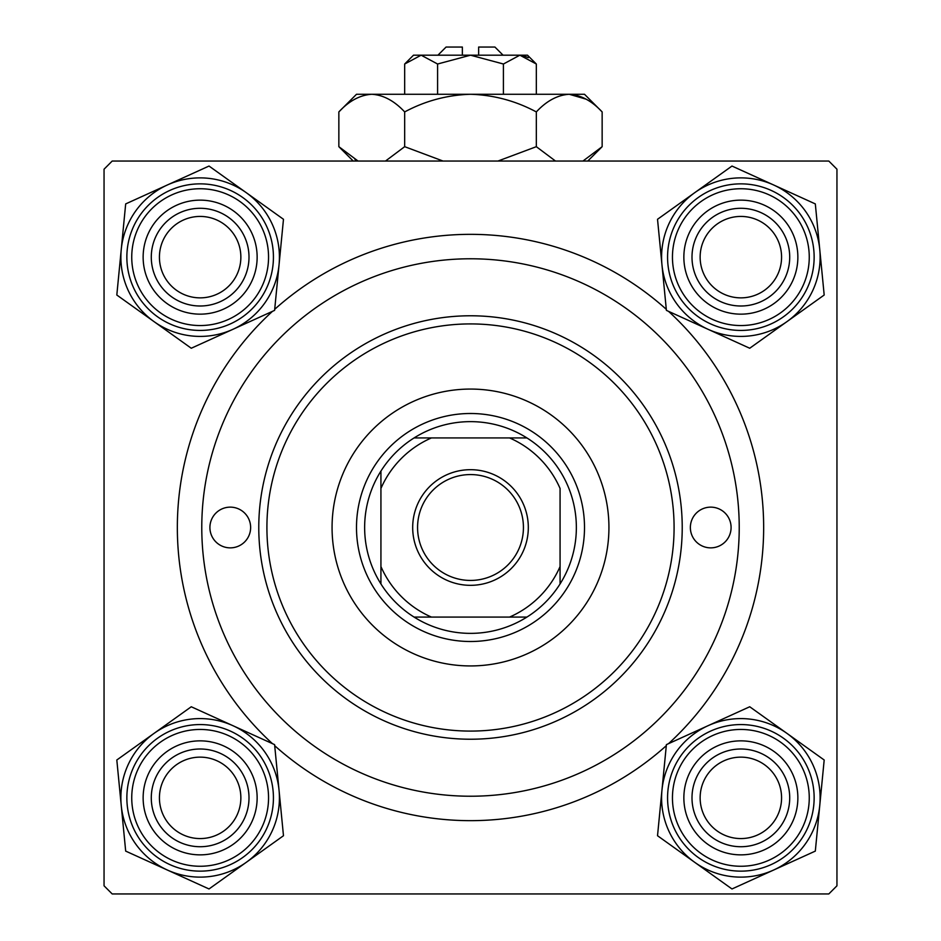 <?xml version="1.0" encoding="UTF-8"?>
<svg xmlns="http://www.w3.org/2000/svg" width="941" height="941" viewBox="0 0 941 941"><rect width="100%" height="100%" fill="white"/><g stroke="black" fill="none" stroke-linecap="round" stroke-linejoin="round"><path stroke-width="1.41" d="M272.455 743.649A293.157 293.157 0 0 1 272.455 311.353M274.701 309.318A293.157 293.157 0 0 1 666.299 309.318M668.545 311.353A293.157 293.157 0 0 1 668.545 743.649M828.809 161.052L112.191 161.052L104.051 169.204L104.051 885.81L112.191 893.95L828.809 893.95L836.949 885.81L836.949 169.204L828.809 161.052M666.299 745.684A293.157 293.157 0 0 1 274.701 745.684M700.139 797.862A40.722 40.722 0 0 0 740.861 838.572A40.722 40.722 0 0 0 781.571 797.862A40.722 40.722 0 0 0 740.861 757.14A40.722 40.722 0 0 0 700.139 797.862M789.711 797.862A48.861 48.861 0 0 1 740.861 846.724A48.861 48.861 0 0 1 692 797.862A48.861 48.861 0 0 1 740.861 749.001A48.861 48.861 0 0 1 789.711 797.862M159.429 797.862A40.722 40.722 0 0 0 200.139 838.572A40.722 40.722 0 0 0 240.861 797.862A40.722 40.722 0 0 0 200.139 757.14A40.722 40.722 0 0 0 159.429 797.862M249 797.862A48.861 48.861 0 0 1 200.139 846.724A48.861 48.861 0 0 1 151.289 797.862A48.861 48.861 0 0 1 200.139 749.001A48.861 48.861 0 0 1 249 797.862M781.571 257.152A40.722 40.722 0 0 0 740.861 216.43A40.722 40.722 0 0 0 700.139 257.152A40.722 40.722 0 0 0 740.861 297.862A40.722 40.722 0 0 0 781.571 257.152M692 257.152A48.861 48.861 0 0 1 740.861 208.29A48.861 48.861 0 0 1 789.711 257.152A48.861 48.861 0 0 1 740.861 306.001A48.861 48.861 0 0 1 692 257.152M240.861 257.152A40.722 40.722 0 0 0 200.139 216.43A40.722 40.722 0 0 0 159.429 257.152A40.722 40.722 0 0 0 200.139 297.862A40.722 40.722 0 0 0 240.861 257.152M151.289 257.152A48.861 48.861 0 0 1 200.139 208.29A48.861 48.861 0 0 1 249 257.152A48.861 48.861 0 0 1 200.139 306.001A48.861 48.861 0 0 1 151.289 257.152M694.752 862.344A79.267 79.267 0 0 1 661.958 790.169L657.524 835.726L731.98 888.963L815.318 851.099L824.187 759.999L749.73 706.762L666.404 744.625L661.958 790.169A79.267 79.267 0 0 1 786.958 733.38A79.267 79.267 0 0 1 773.643 870.025A79.267 79.267 0 0 1 694.752 862.344M688.965 821.434A57.001 57.001 0 0 1 717.277 745.966A57.001 57.001 0 0 1 792.757 774.278A57.001 57.001 0 0 1 764.433 849.758A57.001 57.001 0 0 1 688.965 821.434M785.335 777.642A48.861 48.861 0 0 0 720.641 753.376A48.861 48.861 0 0 0 696.375 818.07A48.861 48.861 0 0 0 761.069 842.348A48.861 48.861 0 0 0 785.335 777.642M807.578 767.538A73.292 73.292 0 0 1 771.173 864.579A73.292 73.292 0 0 1 674.132 828.174A73.292 73.292 0 0 1 710.537 731.133A73.292 73.292 0 0 1 807.578 767.538A73.292 73.292 0 0 0 710.537 731.133A73.292 73.292 0 0 0 674.132 828.174M121.248 805.543A79.267 79.267 0 0 1 154.042 733.38L116.813 759.999L125.682 851.099L209.02 888.963L283.476 835.726L274.596 744.625L191.27 706.762L154.042 733.38A79.267 79.267 0 0 1 279.042 790.169A79.267 79.267 0 0 1 167.357 870.025A79.267 79.267 0 0 1 121.248 805.543M148.243 774.278A57.001 57.001 0 0 1 223.723 745.966A57.001 57.001 0 0 1 252.035 821.434A57.001 57.001 0 0 1 176.567 849.758A57.001 57.001 0 0 1 148.243 774.278M244.625 818.07A48.861 48.861 0 0 0 220.359 753.376A48.861 48.861 0 0 0 155.665 777.642A48.861 48.861 0 0 0 179.931 842.348A48.861 48.861 0 0 0 244.625 818.07M266.868 828.174A73.292 73.292 0 0 1 169.827 864.579A73.292 73.292 0 0 1 133.422 767.538A73.292 73.292 0 0 1 230.463 731.133A73.292 73.292 0 0 1 266.868 828.174A73.292 73.292 0 0 0 230.463 731.133A73.292 73.292 0 0 0 133.422 767.538M819.752 249.459A79.267 79.267 0 0 1 786.958 321.622L824.187 295.015L815.318 203.915L731.98 166.051L657.524 219.288L666.404 310.377L749.73 348.241L786.958 321.622A79.267 79.267 0 0 1 661.958 264.833A79.267 79.267 0 0 1 773.643 184.977A79.267 79.267 0 0 1 819.752 249.459M792.757 280.724A57.001 57.001 0 0 1 717.277 309.048A57.001 57.001 0 0 1 688.965 233.568A57.001 57.001 0 0 1 764.433 205.244A57.001 57.001 0 0 1 792.757 280.724M696.375 236.932A48.861 48.861 0 0 0 720.641 301.626A48.861 48.861 0 0 0 785.335 277.36A48.861 48.861 0 0 0 761.069 212.666A48.861 48.861 0 0 0 696.375 236.932M674.132 226.828A73.292 73.292 0 0 1 771.173 190.423A73.292 73.292 0 0 1 807.578 287.464A73.292 73.292 0 0 1 710.537 323.869A73.292 73.292 0 0 1 674.132 226.828A73.292 73.292 0 0 0 710.537 323.869A73.292 73.292 0 0 0 807.578 287.464M246.248 192.67A79.267 79.267 0 0 1 279.042 264.833L283.476 219.288L209.02 166.051L125.682 203.915L116.813 295.015L191.27 348.241L274.596 310.377L279.042 264.833A79.267 79.267 0 0 1 154.042 321.622A79.267 79.267 0 0 1 167.357 184.977A79.267 79.267 0 0 1 246.248 192.67M252.035 233.568A57.001 57.001 0 0 1 223.723 309.048A57.001 57.001 0 0 1 148.243 280.724A57.001 57.001 0 0 1 176.567 205.244A57.001 57.001 0 0 1 252.035 233.568M155.665 277.36A48.861 48.861 0 0 0 220.359 301.626A48.861 48.861 0 0 0 244.625 236.932A48.861 48.861 0 0 0 179.931 212.666A48.861 48.861 0 0 0 155.665 277.36M133.422 287.464A73.292 73.292 0 0 1 169.827 190.423A73.292 73.292 0 0 1 266.868 226.828A73.292 73.292 0 0 1 230.463 323.869A73.292 73.292 0 0 1 133.422 287.464A73.292 73.292 0 0 0 230.463 323.869A73.292 73.292 0 0 0 266.868 226.828M731.086 527.501A20.361 20.361 0 0 0 710.726 507.14A20.361 20.361 0 0 0 690.365 527.501A20.361 20.361 0 0 0 710.726 547.862A20.361 20.361 0 0 0 731.086 527.501M250.635 527.501A20.361 20.361 0 0 0 230.274 507.14A20.361 20.361 0 0 0 209.914 527.501A20.361 20.361 0 0 0 230.274 547.862A20.361 20.361 0 0 0 250.635 527.501M608.933 527.501A138.433 138.433 0 0 0 470.5 389.068A138.433 138.433 0 0 0 332.067 527.501A138.433 138.433 0 0 0 470.5 665.934A138.433 138.433 0 0 0 608.933 527.501M266.915 527.501A203.585 203.585 0 0 0 470.5 731.086A203.585 203.585 0 0 0 674.085 527.501A203.585 203.585 0 0 0 470.5 323.916A203.585 203.585 0 0 0 266.915 527.501M682.225 527.501A211.725 211.725 0 0 1 470.5 739.226A211.725 211.725 0 0 1 258.775 527.501A211.725 211.725 0 0 1 470.5 315.776A211.725 211.725 0 0 1 682.225 527.501M201.774 527.501A268.726 268.726 0 0 0 470.5 796.227A268.726 268.726 0 0 0 739.226 527.501A268.726 268.726 0 0 0 470.5 258.775A268.726 268.726 0 0 0 201.774 527.501M470.5 469.688A57.813 57.813 0 0 1 528.313 527.501A57.813 57.813 0 0 1 470.5 585.326A57.813 57.813 0 0 1 412.687 527.501A57.813 57.813 0 0 1 470.5 469.688M470.5 580.432A52.931 52.931 0 0 0 523.431 527.501A52.931 52.931 0 0 0 470.5 474.57A52.931 52.931 0 0 0 417.569 527.501A52.931 52.931 0 0 0 470.5 580.432M470.5 421.639A105.862 105.862 0 0 0 414.087 437.93L431.449 437.93L414.087 437.93A105.862 105.862 0 0 0 380.929 583.926L380.929 566.553L380.929 583.926A105.862 105.862 0 0 0 526.913 617.084L509.551 617.084L526.913 617.084A105.862 105.862 0 0 0 560.071 583.926L560.071 488.45A97.723 97.723 0 0 0 509.551 437.93L431.449 437.93A97.723 97.723 0 0 0 380.929 488.45L380.929 566.553A97.723 97.723 0 0 0 431.449 617.084L509.551 617.084A97.723 97.723 0 0 0 560.071 566.553L560.071 583.926A105.862 105.862 0 0 0 526.913 437.93L509.551 437.93L526.913 437.93A105.862 105.862 0 0 0 470.5 421.639M470.5 641.503A114.002 114.002 0 0 1 356.498 527.501A114.002 114.002 0 0 1 470.5 413.499A114.002 114.002 0 0 1 584.502 527.501A114.002 114.002 0 0 1 470.5 641.503M414.087 617.084L431.449 617.084L414.087 617.084M380.929 471.088L380.929 488.45L380.929 471.088M437.93 55.19L446.069 47.05L462.36 47.05L462.36 55.19M536.323 64.012L527.501 55.19L413.499 55.19L404.677 64.012L421.133 55.19L437.589 64.012L470.5 55.19L503.411 64.012L519.867 55.19L536.323 64.012L536.323 94.276M503.411 64.012L503.411 94.276M528.301 57.636L522.137 55.378L528.266 57.613M404.677 64.012L404.677 94.276M437.589 64.012L437.589 94.276M354.933 159.441L358.05 161.052L338.854 146.678L338.854 111.92L356.498 94.276L584.502 94.276L602.146 111.92L602.146 146.678L582.95 161.052M338.854 111.92C349.099 100.899 360.074 95.017 371.766 94.276C383.328 94.959 394.303 100.828 404.677 111.92C425.273 100.875 447.21 94.994 470.5 94.276C493.707 94.982 515.644 100.863 536.323 111.92C546.568 100.899 557.543 95.017 569.234 94.276C580.797 94.959 591.76 100.828 602.146 111.92M536.323 111.92L536.323 146.678L497.942 161.052M555.508 161.052L536.323 146.678M573.775 94.641L586.078 99.158L569.234 94.276M371.766 94.276L367.225 94.641L371.766 94.276M404.677 111.92L404.677 146.678L385.492 161.052M443.058 161.052L404.677 146.678M478.64 55.19L478.64 47.05L494.931 47.05L503.07 55.19M678.579 826.151A68.399 68.399 0 0 0 769.15 860.133A68.399 68.399 0 0 0 803.132 769.562A68.399 68.399 0 0 0 712.56 735.58A68.399 68.399 0 0 0 678.579 826.151M137.868 769.562A68.399 68.399 0 0 0 171.85 860.133A68.399 68.399 0 0 0 262.421 826.151A68.399 68.399 0 0 0 228.44 735.58A68.399 68.399 0 0 0 137.868 769.562M803.132 285.441A68.399 68.399 0 0 0 769.15 194.869A68.399 68.399 0 0 0 678.579 228.851A68.399 68.399 0 0 0 712.56 319.422A68.399 68.399 0 0 0 803.132 285.441M262.421 228.851A68.399 68.399 0 0 0 171.85 194.869A68.399 68.399 0 0 0 137.868 285.441A68.399 68.399 0 0 0 228.44 319.422A68.399 68.399 0 0 0 262.421 228.851M353.24 161.052L338.854 146.678M587.76 161.052L602.146 146.678"/></g></svg>
